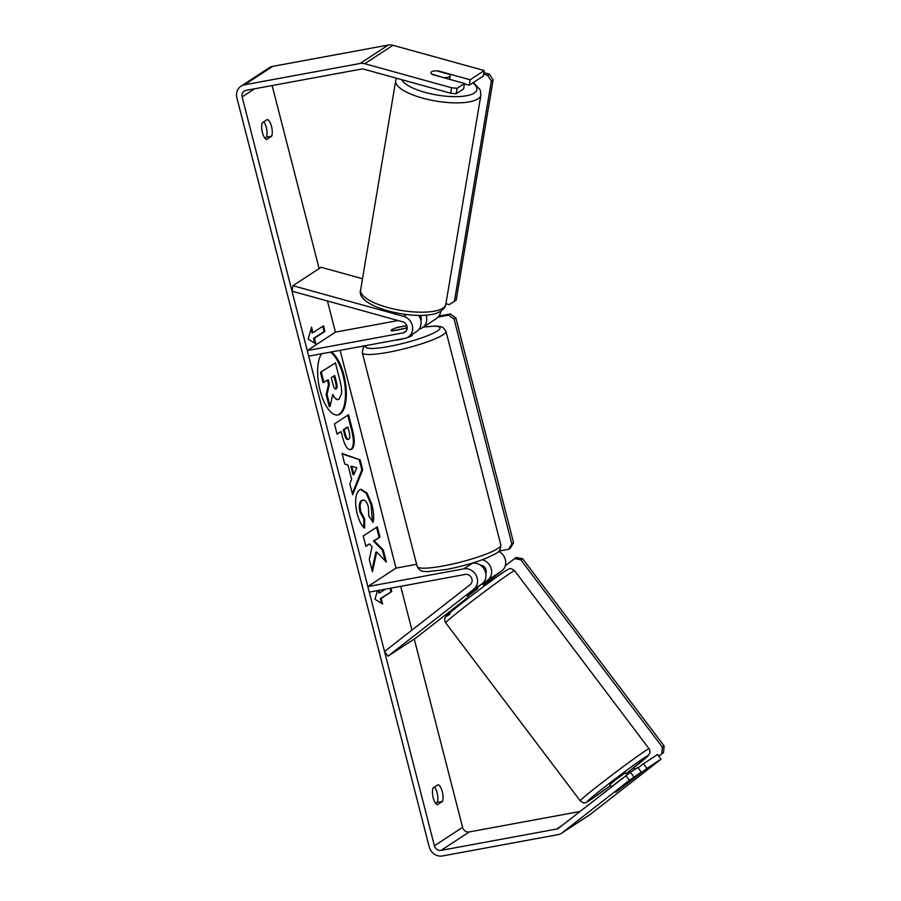 <?xml version="1.0" encoding="UTF-8"?>
<svg xmlns="http://www.w3.org/2000/svg" width="901" height="901" viewBox="0 0 901 901"><rect width="100%" height="100%" fill="white"/><g stroke="black" fill="none" stroke-linecap="round" stroke-linejoin="round"><path stroke-width="1.35" d="M292.926 285.718L403.637 316.364A11.645 10.497 56.8 0 1 412.376 325.768A11.645 10.497 56.8 0 1 408.187 337.03A11.645 10.497 56.8 0 1 404.662 338.427L308.694 356.143L307.264 350.568L403.231 332.863A5.823 5.248 56.8 0 0 404.988 332.154A5.823 5.248 56.8 0 0 407.083 326.522A5.823 5.248 56.8 0 0 402.713 321.826L292.014 291.181L292.926 285.718L321.105 267.282L362.506 278.736M418.593 315.373A11.645 10.497 56.8 0 1 416.634 331.5L408.187 337.03M420.891 316.352L419.427 316.623M398.141 320.553L335.431 332.12L307.264 350.568M440.769 311.194A11.645 10.497 56.8 0 1 436.366 318.594L422.276 327.806A11.645 10.497 -123.2 0 0 426.049 315.113M420.913 320.688A5.823 5.248 -123.2 0 0 420.395 315.361M407.218 328.144L392.498 330.87A9.708 1.487 165.6 0 1 391.147 330.476A9.708 1.487 165.6 0 1 398.129 327.176L406.801 325.576M419.111 329.135A11.645 10.497 -123.2 0 0 422.276 327.806M467.123 595.651L482.159 583.747A11.645 10.497 -123.2 0 0 484.749 570.164A11.645 10.497 -123.2 0 0 472.282 563.316L470.435 563.654M367.845 586.551L369.286 592.126L465.254 574.421A5.823 5.248 -123.2 0 1 471.493 577.845A5.823 5.248 -123.2 0 1 470.198 584.636L384.524 651.513L388.038 656.153L473.712 589.288A11.645 10.497 -123.2 0 0 476.291 575.694A11.645 10.497 -123.2 0 0 463.824 568.846L367.845 586.551L396.023 568.114L416.611 564.308M388.038 656.153L416.217 637.705L468.227 597.115M483.533 585.166L501.891 570.84A11.645 10.497 -123.2 0 0 498.67 551.378M482.272 559.769A11.645 10.497 56.8 0 1 491.203 568.666A11.645 10.497 56.8 0 1 487.801 580.064L482.688 584.051M480.379 565.118A5.823 5.248 56.8 0 1 485.808 573.396M611.61 786.832L609.853 784.512L615.687 779.714L625.339 772.799L626.927 774.905M630.34 781.009L615.698 792.249L630.34 781.009M621.87 778.824L612.016 786.517M477.305 587.542L477.913 588.342L468.058 596.034L467.473 595.257M611.959 786.438L621.814 778.746M337.481 415.034A32.74 13.278 79.5 0 0 342.988 375.165A32.74 13.278 79.5 0 0 330.419 352.133M321.634 353.744A32.74 13.278 79.5 0 0 320.103 390.55A32.74 13.278 79.5 0 0 337.92 414.967A32.74 13.278 79.5 0 0 343.867 374.996A32.74 13.278 79.5 0 0 331.298 351.964M272.125 85.55L319.123 268.577M327.446 300.99L335.431 332.12M340.116 350.343L396.023 568.114M400.708 586.326L411.948 630.103M414.235 639.012L462.585 827.321A5.823 5.248 -123.2 0 0 469.252 831.938L579.996 811.508M450.691 93.22L451.604 87.757L457.077 88.332L456.165 93.783L450.691 93.22L363.835 69.186A5.823 5.248 -123.2 0 0 361.481 69.062L245.939 90.382A5.823 5.248 -123.2 0 0 244.182 91.08A5.823 5.248 -123.2 0 0 242.132 96.925L434.406 845.769A5.823 5.248 -123.2 0 0 441.073 850.375L556.615 829.055A5.823 5.248 -123.2 0 0 558.383 828.357A5.823 5.248 -123.2 0 0 558.699 828.132L630.373 772.303L637.818 767.438L641.321 772.089L629.427 780.311L625.913 775.671M376.719 551.998L386.394 562.1L383.252 549.892L374.253 540.837L379.974 537.097L377.328 526.803L363.238 536.016L365.885 546.321L369.523 543.934L372.079 546.659L369.252 559.431L372.428 571.797L376.719 551.998L375.841 552.155L371.967 570.029M351.627 479.422L347.932 465.029L344.756 464.038L342.031 453.406L360.163 459.904L362.698 469.77L352.629 494.728L349.813 483.747L351.627 479.422M266.516 139.565A9.708 3.942 -100.5 0 1 262.382 132.503A9.708 3.942 -100.5 0 1 262.214 122.84L267.406 119.45A9.708 3.942 -100.5 0 1 271.539 126.512A9.708 3.942 -100.5 0 1 271.697 136.175L266.516 139.565M437.312 804.796L442.504 801.406A9.708 3.942 79.5 0 0 442.335 791.742A9.708 3.942 79.5 0 0 438.201 784.681L433.021 788.071A9.708 3.942 79.5 0 0 433.178 797.734A9.708 3.942 79.5 0 0 437.312 804.796M381.191 598.444L391.755 591.529L380.312 598.602L381.191 598.444L382.621 604.019L374.985 599.244L377.395 590.628M379.096 590.313L379.76 592.869L385.448 589.141M391.755 591.529L390.888 588.139M312.962 332.717L311.532 327.153L308.187 339.103L315.823 343.867L314.393 338.292L324.957 331.377L323.527 325.802L312.962 332.717L312.095 332.886L311.059 328.854M347.752 415.203L351.762 430.779C354.194 440.69 353.868 446.919 350.771 449.464L351.604 449.329C348.068 450.815 345.015 446.603 342.425 436.67L341.119 431.579L337.098 434.214L334.451 423.909L348.541 414.685L352.629 430.622C355.073 440.521 354.735 446.75 351.649 449.306L350.579 449.757M364.601 528.132C361.819 526.308 359.353 521.51 357.19 513.761C354.51 501.846 355.298 493.872 359.555 489.817L360.974 489.232L366.944 492.881L371.955 504.594C373.735 512.072 374.106 517.974 373.059 522.287L368.802 516.025L368.363 506.812C366.718 501.395 364.725 499.255 362.36 500.382L362.326 500.415C360.096 502.285 359.6 506.058 360.839 511.745L364.702 519.01L364.601 528.132M362.326 500.415L361.447 500.573C359.229 502.443 358.733 506.216 359.961 511.903L363.824 519.167L364.702 519.01M442.504 801.406L437.267 802.363A9.708 3.942 79.5 0 0 437.098 792.711A9.708 3.942 79.5 0 0 434.575 787.046M263.779 121.826A9.708 3.942 -100.5 0 1 266.302 127.48A9.708 3.942 -100.5 0 1 266.459 137.143L264.905 138.157M271.697 136.175L266.459 137.143M451.604 87.757L364.747 63.723A11.645 10.497 -123.2 0 0 360.051 63.487L244.509 84.807A11.645 10.497 -123.2 0 0 240.995 86.214A11.645 10.497 -123.2 0 0 236.895 97.894L429.169 846.737A11.645 10.497 -123.2 0 0 442.504 855.95L558.057 834.63A11.645 10.497 -123.2 0 0 561.571 833.234A11.645 10.497 -123.2 0 0 562.213 832.772L629.427 780.311M435.701 803.388L437.267 802.363M484.242 70.548L483.33 76.011L469.241 85.235L470.153 79.772L484.242 70.548L392.926 45.275A11.645 10.497 -123.2 0 0 388.23 45.05L272.688 66.37A11.645 10.497 -123.2 0 0 269.174 67.766L240.995 86.214M561.571 833.234L589.75 814.786A11.645 10.497 -123.2 0 0 590.38 814.335L661.052 759.171L657.539 754.531L643.449 763.755L646.963 768.395L661.052 759.171M646.963 768.395L615.698 792.249L641.321 772.089M630.373 772.303L633.887 776.955M643.449 763.755L638.156 767.889M456.165 93.783L463.598 88.917L464.522 83.466L457.077 88.332M469.241 85.235L464.443 83.906M470.153 79.772L438.055 70.886A9.708 3.007 9.5 0 0 431.669 71.742A9.708 3.007 9.5 0 0 431.016 72.609A9.708 3.007 9.5 0 0 432.424 74.58L464.522 83.466M326.173 394.683L327.04 394.525L330.104 406.441L329.225 406.599L326.173 394.683L328.516 384.378L329.394 384.22L328.234 379.704L323.087 382.655L320.429 372.338L335.42 362.934L339.947 380.549C341.366 386.202 341.896 390.584 341.524 393.681L339.091 399.132L338.078 399.56L337.211 399.717L332.458 395.663M328.516 384.378L327.446 380.211M320.429 372.338L335.42 362.934M323.955 382.497L321.308 372.181M327.04 394.525L329.394 384.22M339.046 399.154C336.839 400.326 334.733 398.715 332.739 394.334L330.104 406.441M378.229 590.47L378.882 593.027L379.76 592.869M390.876 591.687L390.009 588.297M380.312 598.602L381.528 603.332M322.749 326.32L324.09 331.545L324.957 331.377M314.742 343.191L313.525 338.461L314.393 338.292M313.525 338.461L324.09 331.545M342.155 453.935L360.163 459.904M359.296 460.073L361.83 469.928L362.698 469.77M361.83 469.928L352.314 493.5M351.762 466.211L350.883 466.369L353.012 474.658L353.89 474.489L356.807 467.777L351.762 466.211L353.89 474.489M350.737 449.498L350.14 449.802M337.008 433.854L341.119 431.579M347.899 427.142L344.182 429.574L345.432 434.462C346.468 438.213 347.583 439.778 348.777 439.147C350.005 438.201 350.117 435.814 349.149 431.962L347.899 427.142L347.031 427.299L343.304 429.732L344.565 434.62C345.59 438.382 346.705 439.947 347.91 439.316M343.304 429.732L344.182 429.574M347.549 439.463L348.822 439.125M365.795 545.972L369.523 543.934M385.144 560.805L382.384 550.049L373.386 540.994L379.974 537.097M379.096 537.255L376.539 527.31M373.386 540.994L374.253 540.837M382.384 550.049L383.252 549.892M360.535 489.344L366.29 493.354L371.077 504.751L372.395 521.296M363.824 519.167L363.734 527.344M336.186 388.917L335.431 389.052L336.186 388.917C337.256 388.049 337.334 385.819 336.422 382.227L334.688 375.469L331.298 377.688L333.043 384.502C334.012 388.072 335.048 389.547 336.141 388.939L335.814 389.074M335.307 389.074C336.388 388.207 336.467 385.988 335.544 382.396L333.899 375.987M444.486 77.587A9.708 3.007 9.5 0 0 449.498 76.686A9.708 3.007 9.5 0 0 450.162 75.819A9.708 3.007 9.5 0 0 449.419 74.366L436.681 70.841A9.708 3.007 9.5 0 0 431.669 71.742A9.708 3.007 9.5 0 0 431.016 72.609A9.708 3.007 9.5 0 0 431.759 74.062L444.441 77.903M395.325 340.15A9.708 1.487 -14.4 0 0 399.413 339.654A9.708 1.487 -14.4 0 0 404.56 338.449M406.801 337.774A9.708 1.487 -14.4 0 0 412.331 334.935L412.196 334.406M406.858 325.734L396.778 327.592A9.708 1.487 -14.4 0 0 391.147 330.476A9.708 1.487 -14.4 0 0 391.845 330.825L404.312 328.516A9.708 1.487 -14.4 0 0 407.218 327.468M483.893 72.621L489.401 74.152L493.095 79.93L456.188 300.168L454.419 301.317L491.338 81.09L487.644 75.301L489.401 74.152M483.634 74.197L487.644 75.301M454.419 301.317L449.205 304.639L445.916 303.727M493.095 79.93L491.338 81.09M438.933 316.093L450.275 313.998L455.827 317.839L513.559 542.684L510.383 548.135L508.626 549.283L498.985 551.063M438.156 317.062L448.507 315.159L450.275 313.998M455.827 317.839L454.059 318.999L511.791 543.832L513.559 542.684M454.059 318.999L448.507 315.159M508.626 549.283L511.791 543.832M491.428 579.005L492.295 580.143M633.977 767.618L635.16 769.184M658.71 756.085L663.575 752.504L664.105 745.938L522.546 558.631L516.172 557.449L505.292 565.727M658.811 756.221L663.575 752.504M664.105 745.938L662.336 747.098L520.789 559.78L522.546 558.631M514.415 558.609L520.789 559.78M662.336 747.098L661.818 753.653M403.637 316.364L406.396 314.562M403.231 332.863L406.34 330.825M473.712 589.288L482.159 583.747M487.801 580.064L501.891 570.84M463.824 568.846L472.282 563.316M649.137 748.742A43.192 1.408 142.9 0 0 645.375 750.826A43.192 1.408 142.9 0 0 606.204 779.478A43.192 1.408 142.9 0 0 580.21 800.831C583.499 802.78 583.51 804.604 590.076 800.122L610.574 785.469A38.338 1.25 -37.1 0 1 590.346 799.93A38.338 1.25 -37.1 0 1 603.681 787.767A38.338 1.25 -37.1 0 1 644.846 757.381A38.338 1.25 -37.1 0 1 626.071 773.768L648.269 755.725L650.049 752.583L649.565 749.429L514.595 570.716C511.306 568.768 511.295 566.954 504.729 571.425C492.385 579.309 447.729 613.558 446.536 615.822C444.43 617.872 444.137 620.203 445.668 622.805A43.192 1.408 -37.1 0 1 471.662 601.451A43.192 1.408 -37.1 0 1 510.833 572.799A43.192 1.408 -37.1 0 1 514.595 570.716M504.459 571.617A38.338 1.25 142.9 0 0 463.294 602.003A38.338 1.25 142.9 0 0 449.959 614.167M242.132 96.925L254.555 88.794M434.406 845.769L462.585 827.321M562.213 832.772L590.38 814.335M556.615 829.055L562.111 825.474M441.073 850.375L469.252 831.938M364.747 63.723L392.926 45.275M360.051 63.487L388.23 45.05M244.509 84.807L272.688 66.37M351.762 430.779L352.629 430.622M350.771 449.464L351.649 449.306M344.565 434.62L345.432 434.462M371.077 504.751L371.955 504.594M359.961 511.903L360.839 511.745M335.544 382.396L336.422 382.227M395.697 80.73L360.614 290.043A43.192 13.402 9.5 0 0 394.154 309.077A43.192 13.402 9.5 0 0 442.887 308.165A43.192 13.402 9.5 0 0 445.815 304.324L480.897 95.01A43.192 13.402 -170.5 0 1 477.969 98.851A43.192 13.402 -170.5 0 1 429.236 99.763A43.192 13.402 -170.5 0 1 395.697 80.73L396.519 78.229M401.711 79.66A38.338 11.904 9.5 0 0 435.093 94.695A38.338 11.904 9.5 0 0 474.275 93.062A38.338 11.904 9.5 0 0 472.777 82.915M445.961 331.253A43.192 6.622 165.6 0 1 388.455 352.246A43.192 6.622 165.6 0 1 362.281 352.73L417.152 566.425A43.192 6.622 -14.4 0 0 443.315 565.941A43.192 6.622 -14.4 0 0 500.832 544.936L445.961 331.253L443.01 327.48L440.127 326.444L435.634 326.038L423.391 327.074M366.279 345.511A38.338 5.879 -14.4 0 0 389.018 346.457A38.338 5.879 -14.4 0 0 435.893 331.895A38.338 5.879 -14.4 0 0 423.222 327.187M445.668 622.805L580.21 800.831M482.35 583.6L484.22 586.078M466.538 594.874L468.734 597.78M360.614 290.043C354.746 308.063 423.019 323.222 441.085 310.991C444.013 308.84 445.59 306.622 445.815 304.324M449.576 79.322L450.162 75.819M480.897 95.01L480.222 89.852L473.419 82.498M500.832 544.936C500.348 552.741 498.658 552.122 486.349 558.192C474.309 562.911 460.85 566.706 445.961 569.556L427.446 571.639L423.661 571.358C421.195 571.527 419.021 569.882 417.152 566.425M365.051 345.736L363.171 347.842L362.281 352.73"/></g></svg>
